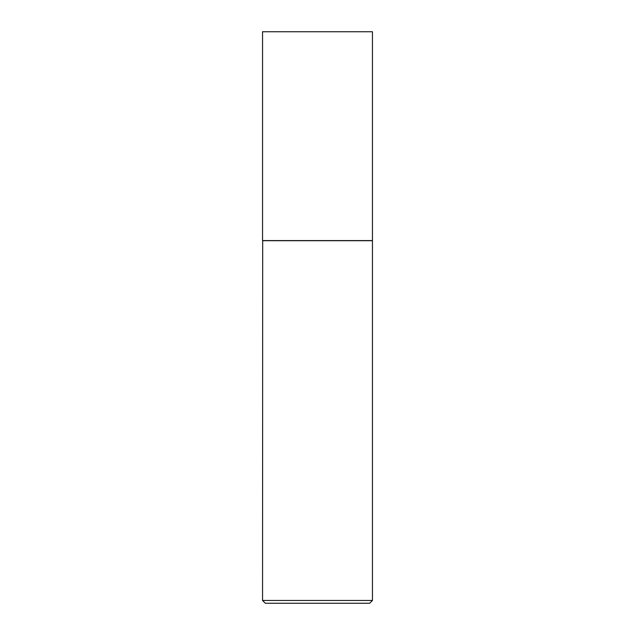 <?xml version="1.0" encoding="UTF-8"?>
<svg xmlns="http://www.w3.org/2000/svg" width="635" height="635" viewBox="0 0 635 635"><rect width="100%" height="100%" fill="white"/><g stroke="black" fill="none" stroke-linecap="round" stroke-linejoin="round"><path stroke-width="0.95" d="M372.451 31.75L262.549 31.75L262.549 240.57L372.451 240.57L372.451 31.75M262.692 240.57L262.549 600.456L372.451 600.456L372.451 240.713L262.549 240.713M372.451 600.456L369.657 603.25L265.343 603.25L262.549 600.456"/></g></svg>
